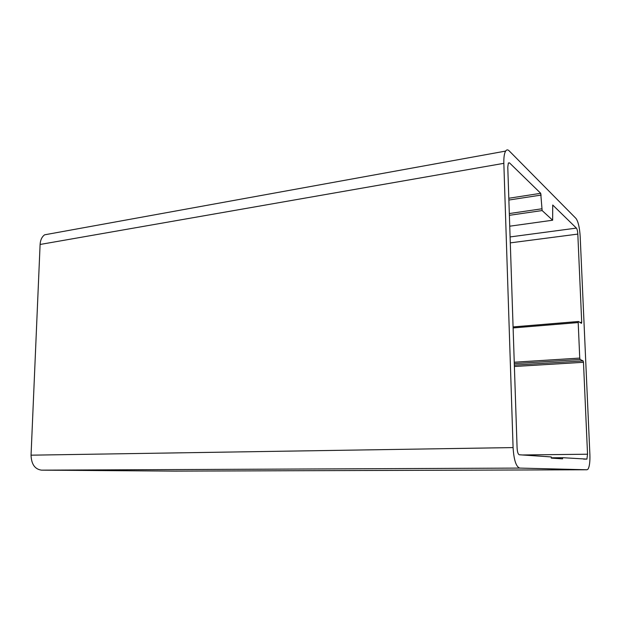 <?xml version="1.0" encoding="UTF-8"?>
<svg xmlns="http://www.w3.org/2000/svg" width="621" height="621" viewBox="0 0 621 621"><rect width="100%" height="100%" fill="white"/><g stroke="black" fill="none" stroke-linecap="round" stroke-linejoin="round"><path stroke-width="0.93" d="M503.841 163.331C503.701 157.447 504.299 153.364 505.634 151.082C506.62 149.591 507.776 149.498 509.104 150.802L575.977 218.429C578.19 221.495 579.587 227.472 580.177 236.353L589.88 454.425C590.121 461.659 589.508 466.55 588.064 469.088L587.024 469.771L519.723 468.087C516.09 466.79 513.877 459.951 513.086 447.586L503.841 163.331L40.101 244.464C40.373 240.04 41.879 236.826 44.619 234.816L50.658 233.713M587.024 469.771L174.664 471.114L41.491 470.151C34.854 469.212 31.376 464.221 31.05 455.177L40.101 244.464M507.776 167.103L508.374 163.005L509.507 162.888L540.72 193.31L542.133 210.558L552.643 220.222L552.721 205.015L576.404 228.101C577.15 229.102 577.615 231.097 577.817 234.094L581.706 322.283L581.466 323.347L578.446 321.499L578.198 322.571L579.742 358.084L580.107 359.497L583.119 360.902L583.476 362.299L587.536 454.215L586.923 459.098L562.533 457.693L562.579 458.841L551.277 458.119L551.231 456.932L519.272 454.766C518.069 454.277 517.347 452.01 517.091 447.943L507.776 167.103M551.262 457.809L562.533 457.693M41.491 470.151L519.723 468.087M31.05 455.177L513.086 447.586M508.32 163.098L509.507 162.888M522.377 454.976L587.536 454.215M514.39 366.499L583.476 362.299M514.343 365.14L583.119 360.902M514.297 363.611L580.107 359.497M514.25 362.222L579.742 358.084M513.109 327.935L578.198 322.571M513.078 326.918L578.353 321.507M579.967 322.431L581.706 322.283M510.291 242.873L577.817 234.094M510.097 236.935L576.404 228.101M509.74 226.199L552.643 220.222M509.375 215.316L542.133 210.558M509.321 213.554L541.691 208.819M508.871 200.04L541.163 195.064M508.809 198.254L540.72 193.31M44.619 234.816L505.634 151.082M583.655 459.129L586.923 459.098M513.078 326.949L578.322 321.538"/></g></svg>
